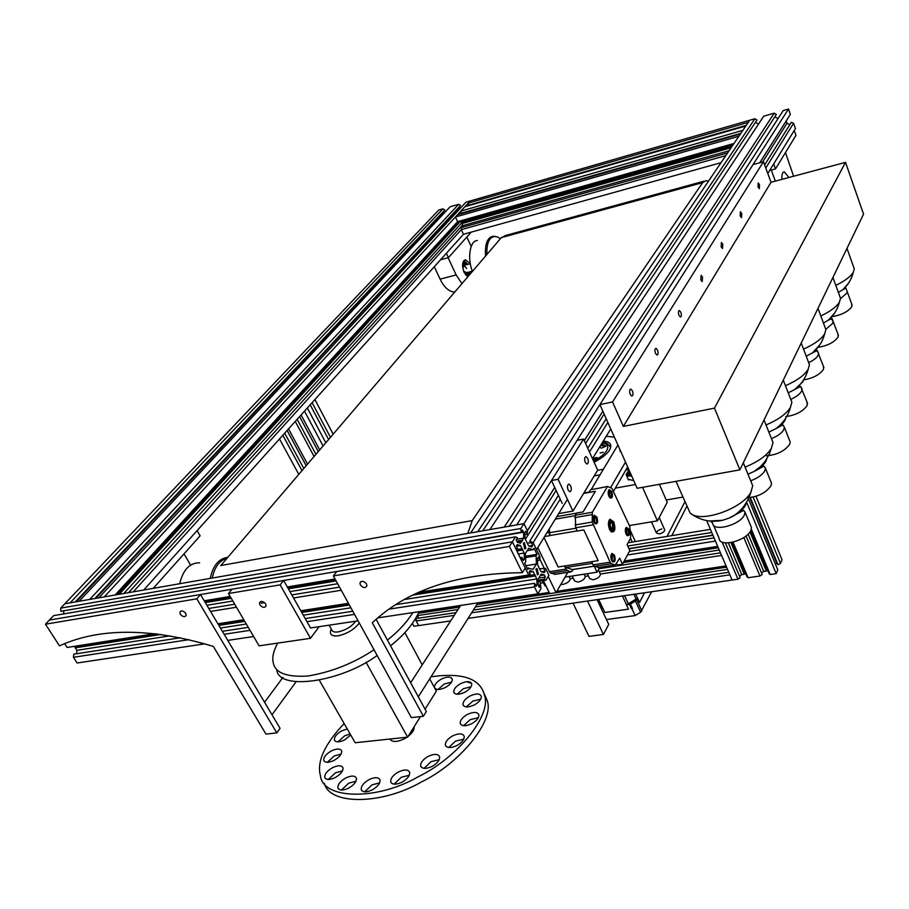 <?xml version="1.0" encoding="UTF-8"?>
<svg xmlns="http://www.w3.org/2000/svg" width="909" height="909" viewBox="0 0 909 909"><rect width="100%" height="100%" fill="white"/><g stroke="black" fill="none" stroke-linecap="round" stroke-linejoin="round"><path stroke-width="1.36" d="M459.125 207.036L460.499 208.07M95.82 598.372L459.306 207.445M94.866 598.542L460.556 205.491L458.659 204.298L89.707 599.44L79.094 601.292L450.16 206.752L458.659 204.298M76.254 601.792L443.603 211.956L444.717 212.547M75.231 601.963L444.831 210.024L442.933 208.843L70.084 602.872L64.846 603.781L438.729 210.047L442.933 208.843M153.235 588.35L200.116 535.833L197.083 530.64L143.713 590.021L463.442 234.295L446.376 253.281L448.432 257.645L440.524 259.792M133.293 591.839L461.295 229.647L461.363 227.602L727.62 152.917M128.567 592.657L462.601 225.046M123.806 593.486L461.692 222.887M119.238 594.293L459.784 221.978M117.909 594.52L458.795 222.194M117.181 594.645L458.488 222.057M116.329 594.793L458.125 221.887M115.102 595.009L457.602 221.66L458.886 222.228L733.154 144.724M104.24 596.906L470.248 200.946L465.965 202.184L98.865 597.838L104.24 596.906M525.868 548.377L524.834 548.945L523.323 543.15L524.345 542.593L525.868 548.377M535.958 569.102L537.424 574.829L538.469 574.238L536.992 568.523L535.958 569.102M567.466 499.336L536.537 549.65L533.163 542.684L539.889 556.592L539.832 560.16L538.344 557.081L537.424 558.581L537.605 564.421L539.219 568.352L541.15 571.727L544.264 572.67L545.161 571.17L541.298 571.772M539.832 560.16L537.492 560.546M560.205 499.143L533.163 542.684L527.209 543.025M531.208 542.355L532.708 545.468L529.083 546.07M532.708 545.468L531.788 546.957L528.618 545.911L525.016 538.514L524.845 532.64L525.777 531.151L527.3 534.287L524.925 534.697M759.765 162.756L790.364 114.307L788.478 109.046L520.868 528.493L60.71 608.132L64.846 603.781L523.948 523.652L527.368 530.697L527.3 534.287M520.868 528.493L521.152 532.219L60.801 611.303L60.71 608.132M521.152 532.219L522.527 530.049L523.573 532.208L63.585 610.825M523.573 532.208L523.732 538.083L516.653 539.287M63.778 611.132L63.664 613.916M523.732 538.083L522.414 540.196L516.721 541.15M522.414 540.196L522.3 541.06L517.096 541.934M376.11 619.29L426.332 711.542L423.389 716.281L411.368 717.644L333.376 575.931L336.75 571.488L512.381 541.798L515.528 536.855L517.573 537.844L516.176 540.037L517.232 542.207L520.471 543.252L521.811 541.139M515.528 536.855L53.586 615.643L45.45 624.199L196.821 598.826L276.802 732.881L265.985 734.108L213.331 646.401C150.837 627.744 99.558 627.562 59.494 645.856L45.45 624.199M423.389 716.281L372.304 622.779C407.118 589.986 457.147 573.306 522.368 572.704L525.243 568.023L512.381 541.798L49.381 620.063L200.491 594.52L196.821 598.826M333.376 575.931L509.438 546.411L512.381 541.798L515.869 548.9L517.891 549.229L516.164 549.513M335.057 578.999L287.301 586.953M230.17 596.463L204.218 600.781M335.376 579.567L287.619 587.509M230.488 596.997L204.536 601.315M517.891 549.229L516.346 546.07L517.301 544.559L520.539 545.616L516.448 546.309M520.539 545.616L522.027 548.661L516.221 549.627M335.432 579.669L287.676 587.6M230.545 597.099L204.593 601.406M522.027 548.661L516.437 550.07M335.66 580.09L287.903 588.009M230.772 597.497L204.82 601.803M522.527 549.059L522.686 550.013L516.88 550.979M336.125 580.931L288.369 588.839M231.25 598.304L205.298 602.599M522.686 550.013L524.175 553.047L518.369 554.001M337.671 583.737L289.937 591.6M232.829 600.997L206.888 605.269M418.685 592.282L528.674 575.022L521.789 561.001L521.868 557.353L523.402 560.489L524.345 558.967L522.777 559.217M524.345 558.967L524.175 553.047M521.868 557.353L520.141 557.637M339.534 587.123L291.812 594.906M234.715 604.235L208.786 608.462M341.25 590.248L293.55 597.974M264.61 602.667L261.247 603.212M236.476 607.223L210.547 611.427M348.442 603.303L300.799 610.78M243.794 619.722L217.899 623.79M154.848 633.687L67.084 647.458L156.712 633.903M64.584 643.595L67.084 647.458M528.674 575.022L530.651 575.295L416.788 593.145M348.715 603.803L301.084 611.268M244.078 620.211L218.183 624.267M533.242 571.625L534.708 574.624L530.629 575.261L529.129 572.193L530.061 570.659L533.242 571.625L529.174 572.272M534.708 574.624L415.458 593.759M348.92 604.178L301.288 611.632M244.282 620.563L218.387 624.619M158.052 634.062L74.595 646.765M161.018 634.448L75.254 647.844L75.117 647.049M377.724 617.881L537.889 593.838L534.503 586.93L534.56 583.294L536.071 586.373L536.992 584.839L536.81 578.942L535.356 575.954L412.572 595.145M349.374 605.019L301.754 612.461M244.76 621.358L218.864 625.415M535.356 575.954L535.196 575.011M170.119 635.834L76.845 650.31L75.254 647.844M536.81 578.942L404.221 599.52M350.908 607.791L303.288 615.177M246.305 624.017L220.421 628.039M76.72 653.719L76.845 650.31M536.992 584.839L535.435 585.078M534.56 583.294L395.574 604.667M352.806 611.246L305.219 618.574M248.248 627.335L222.375 631.312M180.402 637.766L73.765 654.173L73.436 657.287L188.947 639.663M534.503 586.93L388.938 609.144M354.533 614.393L306.958 621.654M250.009 630.335L224.137 634.289M204.843 643.833L77.129 663.002L73.436 657.287M358.089 620.836L310.537 627.971L283.631 580.465L280.131 584.862L310.503 638.311L259.088 645.833L228.443 593.52L280.131 584.862M253.634 636.505L227.773 640.39M537.889 593.838L540.9 588.771L540.616 585.066L538.355 585.407M540.616 585.066L539.276 587.305L538.253 585.203L538.071 579.317L541.219 574.056L544.343 574.988L540.276 575.624M544.343 574.988L545.355 577.09L538.798 578.113M539.696 568.739L545.605 568.386L548.922 575.238L545.979 580.203L544.037 579.306L538.094 580.226M544.037 579.306L545.355 577.09M545.979 580.203L538.128 581.408M543.684 568.102L545.161 571.17M525.572 557.569L536.105 555.853L536.355 564.046L525.959 565.705M536.355 564.046L533.174 569.273L527.152 568.159M528.72 567.909L527.777 569.432L524.754 563.262L525.697 561.728L525.447 553.456L528.686 548.263L533.117 549.695L527.175 550.672M533.117 549.695L534.038 548.207L537.026 554.354L525.538 556.228M536.105 555.853L537.026 554.354M509.267 526.22L776.32 114.489L774.218 113.159L504.234 527.095L489.86 529.606L763.765 116.182L774.218 113.159M755.424 122.397L758.572 124.033M482.713 530.856L756.981 120.056L754.89 118.749L477.668 531.731L470.589 532.969L749.72 120.238L754.89 118.749M592.475 458.659L610.746 428.934M767.787 173.494L795.455 128.487L793.58 123.26L791.296 122.295L764.639 164.995M589.464 452.012L607.848 422.412M765.776 168.063L793.58 123.26M533.163 542.684L529.777 541.139L558.399 495.303M587.759 448.273L606.212 418.731M529.777 541.139L530.436 542.48M525.391 539.276L556.103 490.417M585.601 443.512L604.121 414.061M762.662 161.961L787.012 123.238L786.194 120.999L759.844 162.734M789.796 124.703L787.012 123.238M527.356 530.845L554.729 487.497M584.305 440.672L602.883 411.266M527.368 530.731L554.706 487.44M584.282 440.615L602.86 411.209L584.271 440.592M759.788 162.745L790.364 114.307M788.478 109.046L783.206 110.568L516.653 524.925L523.948 523.652L527.368 530.697L554.695 487.417M774.775 116.863L778.047 118.579M609.553 529.47C607.894 524.641 608.064 521.221 610.064 519.232L613.802 521.948C615.791 529.163 614.927 532.458 611.234 531.833L609.553 529.47L610.609 529.629M610.689 531.311L611.575 531.72C614.12 530.867 614.575 527.788 612.916 522.47L610.473 519.903L608.905 520.732M610.734 527.368L612.405 528.572L612.632 524.027L611.882 522.97C610.234 522.698 609.859 524.163 610.734 527.368M612.643 528.379L611.371 529.504L609.848 527.902C608.814 524.573 609.098 522.652 610.689 522.118L611.7 522.857M611.609 560.353C610.496 557.092 610.621 554.774 611.984 553.422L614.461 555.183C615.779 560.058 615.2 562.285 612.7 561.876L611.609 560.353M612.223 561.387L612.689 561.58C614.314 561.035 614.609 559.08 613.564 555.717L612.064 554.149L611.143 554.57M626.062 534.083C624.983 530.89 625.097 528.652 626.392 527.345L628.801 529.118C630.085 533.844 629.539 536.015 627.165 535.628L626.062 534.083M625.585 528.47L626.631 529.856L627.13 535.333C628.664 534.81 628.937 532.913 627.926 529.64L626.449 528.072L625.597 528.447M608.928 496.382C607.837 493.201 607.939 490.951 609.235 489.656L611.757 491.519C613.075 496.269 612.518 498.427 610.098 498.007L608.928 496.382M608.439 490.78L609.575 492.269L610.075 497.723C611.632 497.212 611.893 495.314 610.871 492.03L609.314 490.394L608.428 490.792M593.941 522.152C592.804 518.891 592.929 516.585 594.293 515.233L596.883 517.073C598.236 521.982 597.633 524.209 595.088 523.743L593.941 522.152M594.611 523.266L595.1 523.47C596.747 522.936 597.043 520.982 595.986 517.607L594.406 515.971L593.441 516.426M625.324 530.106L626.062 530.89L625.903 533.697M610.837 556.217L611.666 557.001L611.427 559.921M593.259 518.073L594.054 518.891L593.793 521.811M608.212 492.462L608.985 493.28L608.814 496.098M611.643 522.755L609.394 520.187M612.268 561.41L612.257 555.922L611.178 554.524M594.691 523.311L594.668 517.835L593.497 516.357M607.496 486.463L592.35 512.233L592.191 522.05L610.132 562.182L611.473 563.705L615.291 564.966L619.722 558.171L622.495 564.194L629.835 550.604L627.096 544.616L630.335 538.685L630.732 536.344L629.789 526.481L611.893 488.269L607.496 486.463L596.986 488.599M558.16 566.989L544.002 537.503M543.98 537.537L558.115 567L564.5 565.989L565.887 567.477L572.375 569.545L594.066 566.148M590.441 489.94L588.93 492.451L595.384 491.28L583.112 511.892L576.567 513.028L575.261 515.21L592.35 512.233M592.85 524.879L575.727 527.799L577.238 531.015L583.794 529.913L598.156 560.671L591.623 561.694L593.1 564.853L610.132 562.182M544.605 536.537L549.99 535.617L549.206 529.027M598.997 567.443L594.463 566.364L593.1 564.853M575.727 527.799L575.261 515.21M537.798 547.593L549.456 571.704L565.989 569.102L564.5 565.989M549.99 535.617L547.991 531.015M573.42 569.443L571.307 571.818L567.375 570.591L565.989 569.102M555.513 574.215L550.843 573.181L549.456 571.704M573.204 569.477L572.375 569.545M611.337 531.663L612.621 528.436M610.144 522.209L608.428 522.811M622.495 564.194L617.279 565.012L616.688 563.728M587.703 458.375L586.066 456.67C584.487 457.17 584.214 459.056 585.248 462.34L586.884 464.044C588.464 463.545 588.737 461.647 587.703 458.375M570.682 485.872L569.023 484.167C567.341 484.69 567.034 486.645 568.114 490.031L569.773 491.724C571.454 491.201 571.75 489.247 570.682 485.872M597.702 470.146L572.954 511.085L558.092 479.293L583.567 439.047L597.702 470.146M558.705 513.596L572.954 511.085M562.216 503.427L551.468 480.531L577.113 440.331L583.567 439.047M567.818 572.363L556.047 592.679L548.195 576.465M544.184 568.17L539.855 559.24M556.047 592.679L549.74 593.622L543.4 580.601M551.468 480.531L558.092 479.293M179.698 583.737C183.039 569.761 189.674 562.773 199.616 562.796M190.64 565.103L183.993 553.888M470.294 263.712L465.647 259.849C462.204 261.178 461.681 265.337 464.079 272.348L467.828 276.768M467.908 264.349L463.999 260.588M448.092 257.736L456.159 274.927L461.942 283.653M471.157 246.396L466.828 237.022M454.807 291.994L454.216 292.039C448.705 291.448 444.012 287.164 440.138 279.165L434.252 266.769M448.432 257.645L471.192 232.136M469.612 274.688L469.908 271.802M462.624 263.815L463.34 263.451M469.021 272.041L467.146 276.37M469.464 271.916L468.737 275.711M463.658 260.985L467.453 264.462M463.204 261.747L467.01 264.587M466.442 274.825L465.613 274.87M500.461 238.624L497.087 236.806L494.201 236.522C489.008 237.601 486.565 243.589 486.883 254.497M495.666 236.51L492.917 236.283C487.292 237.579 484.827 244.169 485.542 256.077M477.35 240.555C469.885 240.34 467.101 258.815 472.441 271.382M781.91 179.368C781.706 174.346 782.524 171.869 784.365 171.903L788.932 177.494M793.602 176.244L785.478 152.53M775.354 181.118L771.264 170.051M769.628 170.494L775.513 168.892L773.684 163.915L794.227 130.487L795.966 135.327L775.513 168.892M467.783 533.458L472.226 520.607L702.657 182.618L706.191 180.607L708.134 181.164M472.226 520.607L220.796 565.534L501.313 237.635L505.574 235.488L704.066 181.186M758.038 186.981L758.208 182.97L759.481 184.641L759.31 188.652L758.038 186.981M740.187 215.933L740.403 211.752L741.721 213.445L741.505 217.626L740.187 215.933M721.144 246.828L721.416 242.476L722.78 244.18L722.507 248.532L721.144 246.828M700.782 279.87L701.123 275.325L702.532 277.029L702.191 281.574L700.782 279.87M678.943 315.287C678.103 312.514 678.25 310.923 679.364 310.526L680.83 312.242C681.67 315.014 681.534 316.605 680.409 317.002L678.943 315.287M655.491 353.351C654.594 350.431 654.764 348.772 656.003 348.34L657.514 350.067C658.4 352.976 658.23 354.635 657.002 355.067L655.491 353.351M630.21 394.347C629.267 391.29 629.471 389.541 630.835 389.086L632.391 390.813C633.346 393.858 633.13 395.62 631.778 396.074L630.21 394.347M771.048 182.277L845.506 162.359L714.474 408.13L623.335 426.412L612.552 401.948L599.917 404.596L753.038 164.597L763.435 161.745L771.048 182.277L623.335 426.412M845.506 162.359L863.55 214.126L739.903 469.851L637.164 488.303L599.917 404.596M739.903 469.851L714.474 408.13M612.552 401.948L763.435 161.745M853.471 266.587L854.29 268.882L853.335 272.155C850.949 276.416 845.097 280.813 835.803 285.358M851.688 304.004L851.801 306.606C848.256 311.514 841.973 314.821 832.951 316.514M839.598 295.811L840.518 298.345L839.473 301.97C836.859 306.583 830.644 311.242 820.816 315.968M837.95 334.126L838.087 337C834.428 342.148 827.985 345.568 818.77 347.238M771.446 438.604L773.002 442.501L771.377 448.285C767.139 455.364 758.367 461.647 745.073 467.135M770.718 481.27L771.525 483.281L771.014 485.758C765.662 493.121 757.572 497.109 746.755 497.723M750.914 481.372L752.709 485.747L750.868 492.348C742.051 508.847 700.316 523.573 690.113 512.983L675.966 481.338M750.516 525.334L751.459 527.584L750.879 530.402C746.834 540.56 719.462 548.013 719.133 538.401L713.485 525.186M824.849 326.831L825.883 329.626L824.724 333.66C821.645 338.966 814.578 344.113 803.533 349.113M823.372 366.1L823.531 369.281C819.941 374.497 813.532 378.008 804.295 379.803M808.271 361.6L809.453 364.725L808.158 369.247C804.749 375.065 797.182 380.553 785.444 385.723M807.01 401.937L807.203 405.482C802.84 411.561 795.693 415.265 785.74 416.572M790.523 398.778L791.875 402.255L790.421 407.357C786.626 413.765 778.49 419.64 766.014 424.969M789.501 440.24L790.205 442.035L789.739 444.228C784.615 451.171 776.775 455.011 766.207 455.739M468.283 203.071L748.289 122.363L749.72 120.238L470.248 200.946L468.283 203.071L468.442 205.218L746.266 125.34M460.908 211.058L742.892 130.339L745.812 126.021L464.897 206.741L460.908 211.058L461.068 213.229L740.858 133.35M455.443 216.978L738.881 136.27L740.369 134.066L457.466 214.785L455.443 216.978L457.602 221.66L734.018 143.463M732.04 146.372L461.522 222.705L461.022 221.626M731.665 146.94L461.522 222.705M731.12 147.747L461.931 223.603L461.84 223.035M729.052 150.803L462.851 225.614L461.931 223.603M462.886 227.17L462.851 225.614M725.78 155.644L461.295 229.647L463.442 234.295L721.007 162.7M265.667 603.94C263.099 601.065 261.053 600.69 259.508 602.815L259.929 604.86C262.496 607.735 264.542 608.098 266.087 605.962L265.667 603.94M228.443 593.52L232.045 589.191L283.631 580.465M319.139 626.676L310.503 638.311M419.129 611.666C413.629 623.722 404.096 635.096 390.529 645.788M377.155 655.491C339.693 682.92 277.506 690.772 276.802 669.433M412.845 612.609C406.653 622.483 398.176 631.641 387.439 640.095M374.019 649.787C353.499 663.331 331.49 672.069 308.003 676.001C286.71 677.353 275.143 672.944 273.279 662.775C271.916 657.73 273.393 651.174 277.688 643.106M425.071 709.213L436.331 691.158L429.718 678.841M422.219 664.899L404.857 632.619M420.447 716.61L407.63 737.154L366.043 662.241M407.63 737.154L355.158 742.744L319.377 680.307M706.645 520.607L732.109 580.044L737.983 579.192L740.187 577.692L725.348 542.821M722.144 542.048L737.983 579.192M728.302 542.866L741.801 574.658L744.982 573.999L731.62 542.457M739.494 576.067L741.801 574.658M730.893 542.582L744.323 574.283M732.018 542.378L744.982 573.999M732.404 542.298L746.971 576.704L748.073 577.726L759.958 575.999L762.162 574.499L746.062 536.003M733.018 542.15L748.073 577.726M743.846 537.571L759.958 575.999M748.164 534.14L763.73 571.443L761.469 572.829M750.005 531.947L766.298 571.068L763.73 571.443M750.482 531.186L766.969 570.772L766.298 571.068M750.732 530.72L766.969 570.772M750.993 530.129L769.037 573.488L770.184 574.511L751.323 529.152M747.016 503.143L776.195 573.647L770.184 574.511M748.902 499.95L777.774 569.852L776.195 573.647M749.857 497.825L776.888 563.375L775.457 564.25M750.311 497.587L778.013 564.762L780.445 563.421L753.163 497.098M755.993 496.337L782.001 559.694L780.445 563.421M279.495 438.945L298.777 474.384M282.813 435.252L301.993 470.623M284.687 433.161L303.822 468.487M287.108 430.468L306.174 465.738M288.528 428.9L307.537 464.135M295.266 421.401L314.082 456.488M297.152 419.299L315.923 454.33M299.572 416.606L318.275 451.591M301.084 414.924L319.695 449.932M412.413 623.494L413.913 626.267L412.425 623.483M415.277 619.211L418.663 625.574L413.913 626.267M307.333 407.982L325.808 442.785L307.322 407.982L304.504 411.118L323.07 445.989M417.436 615.359L418.072 616.552L417.436 615.359M310.185 404.8L328.592 439.536M333.16 434.195L314.889 399.562L312.117 402.653L330.456 437.354M710.406 529.368L628.13 542.73M711.736 532.492L627.744 546.036M712.872 535.128L628.914 548.593M712.963 535.333L629.005 548.797M714.054 537.889L629.414 551.388M611.518 554.24L611.984 553.422M624.21 561.023L717.69 546.377L715.417 541.071L627.46 555.001M717.86 546.786L623.96 561.478M717.996 547.082L623.779 561.819M718.28 547.775L623.358 562.591M719.258 550.036L598.929 568.727M720.462 552.865L599.19 571.591M556.853 591.304L726.052 565.921L721.564 555.422L600.326 574.034M588.362 575.863L585.169 576.363M573.238 578.192L570.148 578.669M543.446 582.76L540.56 583.203M549.172 592.452L477.736 603.167M460.443 605.758L419.004 611.973M726.223 566.296L556.615 591.714M549.343 592.804L477.486 603.565M460.193 606.167L418.844 612.359M726.314 566.5L556.478 591.941M549.445 592.998L477.339 603.803M460.034 606.394L418.754 612.575M726.598 567.182L476.873 604.542M459.568 607.132L418.435 613.28M458 609.541L418.06 615.484L417.708 614.825M727.564 569.42L475.327 606.962M418.095 618.222L418.06 615.484M728.791 572.295L473.373 610.053M456.011 612.621L416.299 618.495L416.208 620.961L454.239 615.37M468.078 618.393L732.109 580.044L729.882 574.852L471.623 612.814M450.637 620.927L418.663 625.574L416.208 620.961M546.377 586.691L544.775 585.521L542.457 580.749M569.943 578.238L570.227 578.817C569.841 581.328 567.421 583.192 562.944 584.396L560.864 584.362M584.976 575.954L585.248 576.545C584.873 579.056 582.442 580.908 577.965 582.112L574.545 580.919L572.204 576.022M600.145 573.636L600.429 574.238C600.054 576.749 597.622 578.613 593.145 579.806L589.646 578.578L587.339 573.693M565.057 577.124L597.008 572.193L594.213 566.25M597.008 572.193L599.679 567.398M540.344 582.76L539.991 585.157M366.52 583.942C363.782 580.851 361.589 580.544 359.953 583.01L360.339 584.941C363.089 588.032 365.282 588.328 366.918 585.851L366.52 583.942M522.368 572.704L509.438 546.411M389.927 739.04C392.143 742.289 396.903 742.244 404.198 738.892L407.005 737.21M408.05 736.46C412.527 732.836 414.538 729.609 414.084 726.802M441.535 679C436.774 681.716 434.434 684.522 434.525 687.42C435.843 690.101 439.422 690.158 445.262 687.568C450.023 684.852 452.352 682.057 452.273 679.159C450.955 676.466 447.376 676.41 441.535 679M451.58 682.102L444.24 684.045L437.933 689.522M460.749 683.568C455.988 686.284 453.648 689.113 453.727 692.067C455.079 694.862 458.75 694.942 464.738 692.306C469.487 689.59 471.828 686.761 471.76 683.818C470.407 681.011 466.737 680.921 460.749 683.568M471.101 686.727L463.454 688.67L457.102 694.271M470.089 695.953C465.272 698.703 462.908 701.6 462.988 704.645C464.374 707.554 468.124 707.656 474.248 704.975C479.054 702.225 481.418 699.328 481.338 696.305C479.952 693.374 476.202 693.26 470.089 695.953M480.736 699.18L472.828 701.123L466.328 706.941M467.453 714.394C462.533 717.212 460.124 720.201 460.227 723.359C461.647 726.359 465.453 726.496 471.646 723.769C476.566 720.951 478.975 717.974 478.873 714.826C477.452 711.804 473.646 711.667 467.453 714.394M478.339 717.678L470.237 719.621L463.556 725.734M452.739 735.824C447.671 738.756 445.205 741.846 445.342 745.119C446.796 748.175 450.625 748.323 456.829 745.585C461.886 742.664 464.351 739.574 464.226 736.324C462.772 733.256 458.943 733.086 452.739 735.824M463.749 739.165L455.591 741.096L448.671 747.539M428.23 756.345C423.015 759.379 420.492 762.583 420.662 765.946C422.128 768.991 425.935 769.15 432.082 766.423C437.286 763.39 439.808 760.197 439.649 756.845C438.183 753.777 434.377 753.606 428.23 756.345M439.217 759.697L431.15 761.628L424.014 768.366M398.426 771.957C393.063 775.093 390.495 778.377 390.7 781.797C392.177 784.774 395.926 784.921 401.948 782.217C407.289 779.081 409.857 775.809 409.664 772.4C408.198 769.4 404.448 769.253 398.426 771.957M409.255 775.286L401.392 777.218L394.086 784.172M369.065 779.615C363.611 782.819 361.009 786.137 361.237 789.557C362.702 792.443 366.372 792.557 372.224 789.898C377.667 786.694 380.269 783.388 380.053 779.979C378.599 777.081 374.928 776.956 369.065 779.615M379.632 782.91L372.065 784.831L364.668 791.841M345.738 777.979C340.261 781.206 337.648 784.512 337.887 787.887C339.33 790.648 342.898 790.728 348.613 788.137C354.067 784.91 356.68 781.615 356.453 778.252C355.021 775.468 351.442 775.377 345.738 777.979M355.998 781.229L348.749 783.138L341.364 790.069M332.558 767.673C327.126 770.877 324.536 774.116 324.763 777.4C326.172 780.047 329.66 780.104 335.239 777.547C340.648 774.354 343.25 771.127 343.023 767.855C341.625 765.185 338.137 765.128 332.558 767.673M342.523 770.866L335.535 772.775L328.263 779.479M331.399 750.902C326.081 754.027 323.524 757.174 323.729 760.356C325.092 762.912 328.524 762.935 334.023 760.424C339.33 757.311 341.886 754.163 341.693 751.004C340.33 748.425 336.898 748.391 331.399 750.902M341.114 754.038L334.33 755.936L327.251 762.344M347.261 728.973L341.898 730.791C336.705 733.813 334.205 736.858 334.387 739.926C335.728 742.437 339.125 742.448 344.591 739.96L350.726 735.006M350.135 733.972L344.761 735.779L337.909 741.869M344.147 723.541C324.547 744.323 316.65 761.708 320.434 775.695C322.65 799.295 376.235 800.988 417.958 776.9C456.943 758.186 491.826 715.497 484.542 695.555C480.577 678.58 462.738 672.33 431.025 676.796M324.354 783.376C329.524 805.215 381.485 804.908 420.935 782.217C459.852 763.537 494.598 720.792 487.269 700.759L483.656 692.419M471.623 683.386L466.362 681.682M185.743 613.37C183.311 610.655 181.357 610.234 179.891 612.132L180.334 614.245C182.777 616.961 184.72 617.37 186.186 615.473L185.743 613.37M200.491 594.52L280.063 728.336L276.802 732.881M587.544 601.042L603.44 634.448L608.735 624.392L597.043 599.667M603.44 634.448L588.998 636.38L573.034 603.156M664.513 529.447L664.706 529.89C664.422 531.685 662.616 533.038 659.264 533.947L656.434 533.015C656.718 531.22 658.525 529.867 661.866 528.958M620.904 451.773L619.904 450.955L620.154 450.069L619.904 450.955L620.904 451.773M686.795 506.37L671.785 535.64M625.506 462.113L610.541 487.713M617.915 445.035L591.168 489.599M627.653 466.919L613.711 490.94M630.482 530.856L635.334 541.559M684.852 501.904L667.036 536.412M630.539 538.196L632.289 542.048M666.24 499.995L682.784 497.109M604.849 612.473L628.471 609.144M651.628 591.782L640.618 612.257L635.448 601.031L630.414 604.076L626.483 604.86L628.494 609.178L604.86 612.496L602.837 608.212L601.201 608.451M631.948 608.689L635.152 615.586L606.451 619.563M639.55 602.406L644.47 592.77M644.526 592.77L639.572 602.451L637.584 598.122L636.732 599.792L641.902 611.018M600.656 607.314L602.837 608.212L598.667 599.429M637.584 598.122L626.483 604.86M640.618 612.257L635.152 615.586M635.448 601.031L636.732 599.792M629.278 472.021L628.721 473.532L631.096 474.657M628.948 474.043L630.301 475.907M631.573 475.737L628.028 475.714L626.631 474.35L628.755 470.851M631.687 475.986L627.596 476.021L626.108 474.555L628.642 470.589M629.778 473.123L630.778 473.964M627.255 475.339L628.869 472.714M603.258 441.115C607.746 441.331 610.257 442.763 610.791 445.421C611.132 450.466 605.576 456.079 594.111 462.261M606.258 436.24L614.416 437.172M633.778 480.679L628.199 479.236M629.369 525.55L657.412 520.846L667.251 502.302L659.377 484.315M625.835 470.033L628.199 469.601M594.202 475.93L600.031 474.85M635.471 484.497L615.336 488.133M657.412 520.846L642.561 487.338M603.394 469.237L597.588 470.328M605.61 446.035L600.508 445.592M603.212 452.228L600.133 453.068L603.212 452.228M601.44 444.069L605.928 446.194L601.292 448.205L599.667 446.967M592.588 458.466L597.213 457.488L593.293 460.443M605.928 446.376L602.86 444.74L600.815 445.08M597.168 457.818L592.759 459.272M564.512 566.012L591.634 561.728M577.192 530.924L549.945 535.526M556.865 516.585L576.499 513.153M595.361 491.314L583.612 493.439M575.033 515.71L555.285 519.153M549.331 532.731L575.92 528.209M592.384 563.33L565.932 567.5M598.167 567.58L615.143 564.932M611.473 563.705L594.463 566.364M575.067 524.982L592.191 522.05M591.895 514.642L574.795 517.607M548.468 532.435L546.957 532.697M567.375 570.591L550.843 573.181M554.66 574.352L571.147 571.784M210.263 578.397C213.013 565.534 218.853 558.512 227.818 557.331M212.274 578.056C214.547 567.046 219.489 560.421 227.08 558.194M456.159 274.927L440.138 279.165M462.613 263.928L463.772 263.383L466.169 264.814L462.579 264.167M466.022 272.825L464.567 272.564M466.817 272.62L463.635 271.302M465.976 274.904L468.135 272.268L465.397 274.598M468.169 272.257C467.283 274.575 466.601 275.45 466.112 274.87L465.544 274.791M462.715 267.894L464.806 265.178M462.886 266.337L464.022 265.383L466.635 268.473M711.429 176.698L707.793 182.243M711.679 176.494L709.372 179.891M501.313 237.635L702.657 182.618M848.597 283.074L842.961 289.619L838.348 292.38M853.335 272.155C851.631 279.018 848.177 284.847 842.961 289.619L845.927 288.198L847.211 291.619L846.893 293.016L840.518 298.663M834.712 312.912L828.304 320.218L823.44 323.036M832.689 320.104L832.985 323.127L825.781 329.365M830.087 318.911L832.36 319.809M766.73 458.988L766.105 460.874C764.514 464.385 760.481 467.93 754.004 471.521L747.959 474.18M771.377 448.285L769.469 453.761L765.162 461.295L760.447 466.647L754.004 471.521L763.946 466.124L765.401 468.112L764.867 470.567C762.856 474.498 758.129 477.918 750.686 480.827M746.3 502.847L745.607 504.984C743.323 509.733 737.801 514.108 729.041 518.107L722.507 520.312L709.111 521.005M750.868 492.348C745.664 508.699 734.722 515.948 729.041 518.107L743.562 510.415L745.005 512.062L744.403 514.846C740.29 524.925 712.826 532.492 712.554 522.993L710.906 521.505L722.507 520.312C710.906 522.709 700.362 520.459 690.874 513.574M819.975 344.602L812.601 352.806L806.238 356.226M817.827 351.715L818.6 353.385L818.202 355.101C817.043 357.589 813.873 360.123 808.68 362.68M815.6 350.601L817.555 351.476M803.42 380.155L802.931 381.655L794.796 389.484L788.217 392.858M801.079 387.098L802.056 389.063L801.636 390.984C800.25 393.87 796.625 396.676 790.762 399.392M799.318 386.155L800.943 386.984M785.717 418.197L785.16 419.867C783.899 422.719 780.649 425.742 775.411 428.923L768.844 432.07M790.421 407.357C787.978 416.356 782.967 423.549 775.411 428.923L782.899 424.878L784.376 427.219L783.888 429.378C782.24 432.741 778.093 435.843 771.48 438.683M329.138 625.176L331.626 629.63C332.353 631.687 334.501 632.448 338.091 631.914C345.75 630.164 351.647 626.585 355.771 621.177M359.282 623.006C354.305 629.482 347.238 633.755 338.091 635.834C331.308 636.47 329.047 634.198 331.296 629.039M626.562 604.849L622.438 595.974M635.63 594.054L637.539 598.202M601.406 607.962L597.463 599.599M636.243 599.395L633.891 594.316M624.563 595.668L628.471 604.099M629.448 604.428L631.46 608.757M630.414 604.076L632.425 608.405M626.949 469.828L626.517 468.862M602.144 442.933C608.121 443.956 609.337 446.944 605.803 451.898C603.474 454.989 599.395 458.045 593.566 461.045M610.598 447.671L609.996 446.069M602.542 444.024L602.86 444.74M593.907 457.75L594.236 458.477M610.064 519.232L609.2 520.118M612.405 528.572L611.927 529.402M611.371 529.504L610.064 529.72M626.392 527.345L625.699 528.197M609.235 489.656L608.769 490.485M594.293 515.233L593.554 516.119M610.473 519.903L609.598 520.05M594.406 515.971L593.827 516.073M609.314 490.394L608.53 490.53M589.18 492.03L583.896 492.985M594.134 566.193L572.522 569.579M615.291 564.966L598.315 567.614M597.02 488.542L590.952 489.644M571.307 571.818L554.82 574.386M611.882 522.97L611.268 522.402M586.066 456.67L585.487 456.784M569.023 484.167L568.409 484.281M465.647 259.849L464.59 260.133M454.216 292.039L454.932 291.846M465.567 272.95L463.499 270.939M462.783 268.269C463.17 265.644 463.59 264.678 464.022 265.383M472.362 271.155L465.249 273.03M470.351 263.69L463.556 265.508M784.365 171.903L783.41 172.165M847.211 291.619L852.108 305.197M846.983 248.384L854.29 268.882M838.439 335.444L831.985 318.389L828.304 320.218C833.917 315.298 837.632 309.208 839.473 301.97M832.928 277.461L840.518 298.345M765.401 468.112L771.525 483.281M764.026 419.981L773.002 442.501M745.005 512.062L751.459 527.584M743.312 462.817L752.709 485.747M823.918 367.543L817.18 350.442L812.601 352.806C818.702 347.727 822.736 341.352 824.724 333.66M817.998 308.356L825.883 329.626M807.624 403.551L800.602 386.405L794.796 389.484C801.522 384.257 805.976 377.508 808.158 369.247M801.227 343.034L809.453 364.725M784.376 427.219L790.205 442.035M783.274 380.155L791.875 402.255M259.508 602.815L260.463 601.633M600.429 574.238L598.349 569.784M585.248 576.545L584.135 574.181M570.227 578.817L569.114 576.499M540.616 583.305L539.582 581.192M359.953 583.01L360.998 581.59M418.31 696.817L477.952 602.837M410.663 682.761L460.658 605.439M434.525 687.42L435.093 688.488M453.727 692.067L454.33 693.192M462.988 704.645L463.624 705.839M460.227 723.359L460.897 724.609M445.342 745.119L446.046 746.414M420.662 765.946L421.378 767.253M390.7 781.797L391.415 783.069M361.237 789.557L361.941 790.785M337.887 787.887L338.557 789.046M324.763 777.4L325.399 778.49M323.729 760.356L324.331 761.378M334.387 739.926L334.966 740.926M484.542 695.555L487.269 700.759M179.891 612.132L180.777 611.098M272.007 714.792L296.073 681.807M264.553 702.248L282.938 677.432M651.458 521.846L656.434 533.015M629.96 473.532L627.29 467.544M664.706 529.89L659.207 517.46M626.449 475.316L628.539 479.997M626.949 475.066L626.631 474.35M610.598 447.626L610.609 447.648C608.121 443.467 605.383 441.774 602.383 442.547M594.372 459.886L593.827 458.704"/></g></svg>
